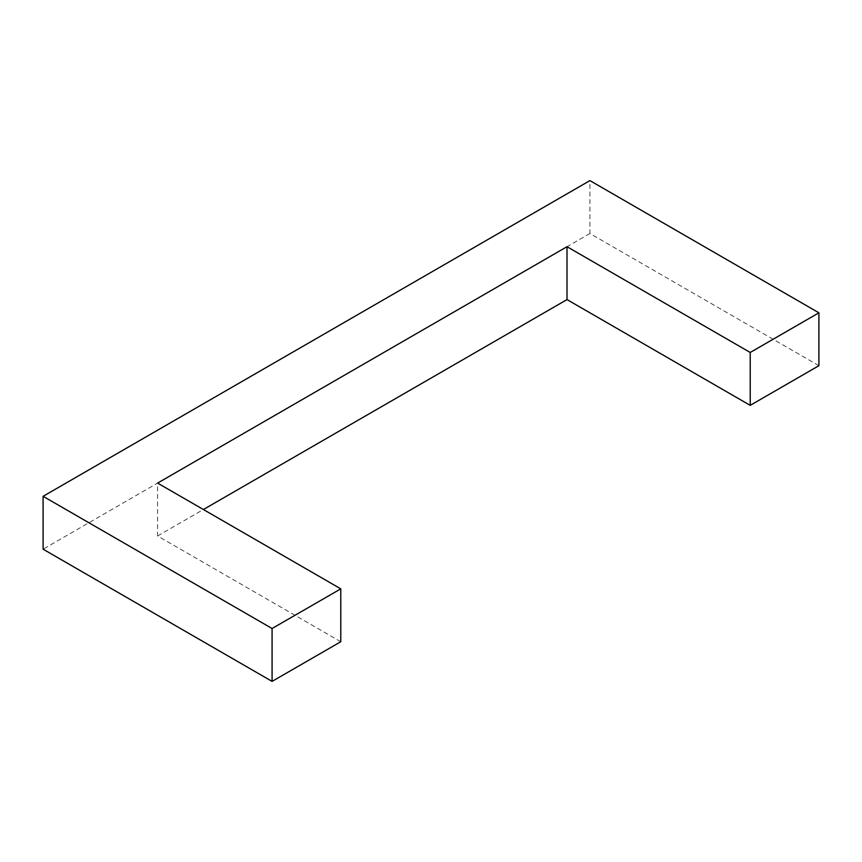 <?xml version="1.0" encoding="UTF-8"?>
<svg xmlns="http://www.w3.org/2000/svg" width="862" height="862" viewBox="0 0 862 862"><rect width="100%" height="100%" fill="white"/><g stroke="black" fill="none" stroke-linecap="round" stroke-linejoin="round"><path stroke-width="0.65" stroke-dasharray="4.31 3.23" d="M340.781 641.737L157.595 535.97L157.595 483.086M157.595 535.97L203.389 509.528M818.9 365.693L589.92 233.494L589.92 180.611M589.92 233.494L43.1 549.191"/><path stroke-width="1.29" d="M818.9 312.809L750.209 352.472L567.013 246.704L157.595 483.086L340.781 588.854L272.08 628.506L43.1 496.307L589.92 180.611L818.9 312.809L818.9 365.693L750.209 405.355L750.209 352.472M203.389 509.528L567.013 299.588L567.013 246.704M567.013 299.588L750.209 405.355M43.1 496.307L43.1 549.191L272.08 681.389L340.781 641.737L340.781 588.854M272.08 681.389L272.08 628.506"/></g></svg>
